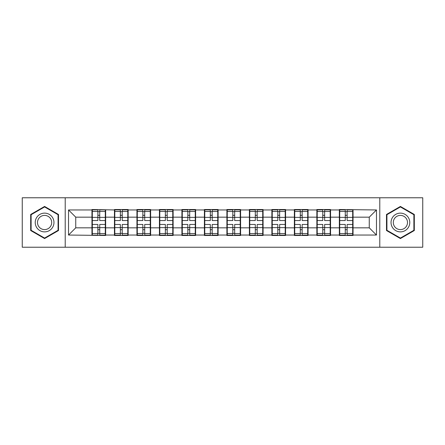 <?xml version="1.0" encoding="UTF-8"?>
<svg xmlns="http://www.w3.org/2000/svg" width="445" height="445" viewBox="0 0 445 445"><rect width="100%" height="100%" fill="white"/><g stroke="black" fill="none" stroke-linecap="round" stroke-linejoin="round"><path stroke-width="0.67" d="M379.785 247.225L422.75 247.225L422.75 197.775L379.785 197.775L379.785 247.225L65.215 247.225L65.215 197.775L22.25 197.775L22.25 247.225L65.215 247.225M353.046 221.421L352.685 221.421M339.707 221.421L339.346 221.421M339.346 223.579L339.707 223.579M352.685 223.579L353.046 223.579M330.552 221.421L330.196 221.421M317.218 221.421L316.857 221.421M316.857 223.579L317.218 223.579M330.196 223.579L330.552 223.579M308.062 221.421L307.701 221.421M294.729 221.421L294.368 221.421M294.368 223.579L294.729 223.579M307.701 223.579L308.062 223.579M285.573 221.421L285.212 221.421M272.24 221.421L271.878 221.421M271.878 223.579L272.24 223.579M285.212 223.579L285.573 223.579M263.084 221.421L262.722 221.421M249.745 221.421L249.389 221.421M249.389 223.579L249.745 223.579M262.722 223.579L263.084 223.579M240.595 221.421L240.233 221.421M227.256 221.421L226.894 221.421M226.894 223.579L227.256 223.579M240.233 223.579L240.595 223.579M218.106 221.421L217.744 221.421M204.767 221.421L204.405 221.421M204.405 223.579L204.767 223.579M217.744 223.579L218.106 223.579M195.611 221.421L195.255 221.421M182.278 221.421L181.916 221.421M181.916 223.579L182.278 223.579M195.255 223.579L195.611 223.579M173.122 221.421L172.76 221.421M159.788 221.421L159.427 221.421M159.427 223.579L159.788 223.579M172.76 223.579L173.122 223.579M150.633 221.421L150.271 221.421M137.299 221.421L136.938 221.421M136.938 223.579L137.299 223.579M150.271 223.579L150.633 223.579M128.143 221.421L127.782 221.421M114.804 221.421L114.448 221.421M114.448 223.579L114.804 223.579M127.782 223.579L128.143 223.579M379.785 197.775L65.215 197.775M369.261 227.834L369.261 217.166L353.046 217.166L353.046 227.834L369.261 227.834L376.47 235.043L376.47 209.957L339.346 209.523L339.346 217.166L330.552 217.166L330.552 227.834L339.346 227.834L339.346 217.166M376.47 235.043L353.046 235.043L353.046 235.477L339.346 235.477L339.346 235.043L330.552 235.043L330.552 235.477L316.857 235.477L316.857 235.043L308.062 235.043L308.062 235.477L294.368 235.477L294.368 235.043L285.573 235.043L285.573 235.477L271.878 235.477L271.878 235.043L263.084 235.043L263.084 235.477L249.389 235.477L249.389 235.043L240.595 235.043L240.595 235.477L226.894 235.477L226.894 235.043L218.106 235.043L218.106 235.477L204.405 235.477L204.405 235.043L195.611 235.043L195.611 235.477L181.916 235.477L181.916 235.043L173.122 235.043L173.122 235.477L159.427 235.477L159.427 235.043L150.633 235.043L150.633 235.477L136.938 235.477L136.938 235.043L128.143 235.043L128.143 235.477L114.448 235.477L114.448 235.043L105.654 235.043L105.654 235.477L68.53 235.043L68.53 209.957L91.954 209.957L91.954 217.166L75.739 217.166L75.739 227.834L91.954 227.834L91.954 217.166M339.346 209.957L330.552 209.957L330.552 209.523L316.857 209.523L316.857 209.957L308.062 209.957L308.062 209.523L294.368 209.523L294.368 209.957L285.573 209.957L285.573 209.523L271.878 209.523L271.878 209.957L263.084 209.957L263.084 209.523L249.389 209.523L249.389 209.957L240.595 209.957L240.595 209.523L226.894 209.523L226.894 209.957L218.106 209.957L218.106 209.523L204.405 209.523L204.405 209.957L195.611 209.957L195.611 209.523L181.916 209.523L181.916 209.957L173.122 209.957L173.122 209.523L159.427 209.523L159.427 209.957L150.633 209.957L150.633 209.523L136.938 209.523L136.938 209.957L128.143 209.957L128.143 209.523L114.448 209.523L114.448 209.957L91.954 209.523L91.954 209.957M339.346 227.834L339.346 235.043M330.552 227.834L330.552 235.043M330.552 209.957L330.552 217.166M308.062 227.834L316.857 227.834L316.857 217.166L308.062 217.166L308.062 235.043M316.857 227.834L316.857 235.043M316.857 209.957L316.857 217.166M308.062 209.957L308.062 217.166M285.573 227.834L294.368 227.834L294.368 217.166L285.573 217.166L285.573 235.043M294.368 227.834L294.368 235.043M294.368 209.957L294.368 217.166M285.573 209.957L285.573 217.166M263.084 227.834L271.878 227.834L271.878 217.166L263.084 217.166L263.084 235.043M271.878 227.834L271.878 235.043M271.878 209.957L271.878 217.166M263.084 209.957L263.084 217.166M240.595 227.834L249.389 227.834L249.389 217.166L240.595 217.166L240.595 235.043M249.389 227.834L249.389 235.043M249.389 209.957L249.389 217.166M240.595 209.957L240.595 217.166M218.106 227.834L226.894 227.834L226.894 217.166L218.106 217.166L218.106 235.043M226.894 227.834L226.894 235.043M226.894 209.957L226.894 217.166M218.106 209.957L218.106 217.166M195.611 227.834L204.405 227.834L204.405 217.166L195.611 217.166L195.611 235.043M204.405 227.834L204.405 235.043M204.405 209.957L204.405 217.166M195.611 209.957L195.611 217.166M173.122 227.834L181.916 227.834L181.916 217.166L173.122 217.166L173.122 235.043M181.916 227.834L181.916 235.043M181.916 209.957L181.916 217.166M173.122 209.957L173.122 217.166M150.633 227.834L159.427 227.834L159.427 217.166L150.633 217.166L150.633 235.043M159.427 227.834L159.427 235.043M159.427 209.957L159.427 217.166M150.633 209.957L150.633 217.166M128.143 227.834L136.938 227.834L136.938 217.166L128.143 217.166L128.143 235.043M136.938 227.834L136.938 235.043M136.938 209.957L136.938 217.166M128.143 209.957L128.143 217.166M105.654 227.834L114.448 227.834L114.448 217.166L105.654 217.166L105.654 235.043M114.448 227.834L114.448 235.043M114.448 209.957L114.448 217.166M105.654 209.957L105.654 217.166M105.654 221.421L105.293 221.421M92.315 221.421L91.954 221.421M91.954 223.579L92.315 223.579M105.293 223.579L105.654 223.579M91.954 227.834L91.954 235.043M75.739 227.834L68.53 235.043M68.53 209.957L75.739 217.166M353.046 227.834L353.046 235.043M353.046 209.957L353.046 217.166M376.47 209.957L369.261 217.166M44.595 206.436L30.683 214.468L30.683 230.532L44.595 238.565L58.506 230.532L58.506 214.468L44.595 206.436M386.494 230.532L400.405 238.565L414.317 230.532L414.317 214.468L400.405 206.436L386.494 214.468L386.494 230.532M105.293 224.447L105.293 235.116L99.741 235.116L99.741 224.447L105.293 224.447L105.293 209.884L99.741 209.884L99.741 211.47L105.293 211.47M92.315 217.388L97.867 217.388L97.867 209.884L92.315 209.884L92.315 224.447L97.867 224.447L97.867 235.116L92.315 235.116L92.315 233.53L97.867 233.53M97.867 215.302L99.741 215.302M99.741 211.687L97.867 211.687M97.867 217.405L99.741 217.405M97.867 217.388L97.867 220.553L92.315 220.553M92.315 211.47L97.867 211.47M97.867 227.595L99.741 227.595M97.867 233.314L99.741 233.314M97.867 229.698L99.741 229.698M92.315 224.447L92.315 233.53M99.741 233.53L105.293 233.53M99.741 211.47L99.741 220.553L105.293 220.553M127.782 224.447L127.782 235.116L122.23 235.116L122.23 224.447L127.782 224.447L127.782 209.884L122.23 209.884L122.23 211.47L127.782 211.47M114.804 217.388L120.356 217.388L120.356 209.884L114.804 209.884L114.804 224.447L120.356 224.447L120.356 235.116L114.804 235.116L114.804 233.53L120.356 233.53M120.356 215.302L122.23 215.302M122.23 211.687L120.356 211.687M120.356 217.405L122.23 217.405M120.356 217.388L120.356 220.553L114.804 220.553M114.804 211.47L120.356 211.47M120.356 227.595L122.23 227.595M120.356 233.314L122.23 233.314M120.356 229.698L122.23 229.698M114.804 224.447L114.804 233.53M122.23 233.53L127.782 233.53M122.23 211.47L122.23 220.553L127.782 220.553M150.271 224.447L150.271 235.116L144.72 235.116L144.72 224.447L150.271 224.447L150.271 209.884L144.72 209.884L144.72 211.47L150.271 211.47M137.299 217.388L142.845 217.388L142.845 209.884L137.299 209.884L137.299 224.447L142.845 224.447L142.845 235.116L137.299 235.116L137.299 233.53L142.845 233.53M142.845 215.302L144.72 215.302M144.72 211.687L142.845 211.687M142.845 217.405L144.72 217.405M142.845 217.388L142.845 220.553L137.299 220.553M137.299 211.47L142.845 211.47M142.845 227.595L144.72 227.595M142.845 233.314L144.72 233.314M142.845 229.698L144.72 229.698M137.299 224.447L137.299 233.53M144.72 233.53L150.271 233.53M144.72 211.47L144.72 220.553L150.271 220.553M172.76 224.447L172.76 235.116L167.209 235.116L167.209 224.447L172.76 224.447L172.76 209.884L167.209 209.884L167.209 211.47L172.76 211.47M159.788 217.388L165.34 217.388L165.34 209.884L159.788 209.884L159.788 224.447L165.34 224.447L165.34 235.116L159.788 235.116L159.788 233.53L165.34 233.53M165.34 215.302L167.209 215.302M167.209 211.687L165.34 211.687M165.34 217.405L167.209 217.405M165.34 217.388L165.34 220.553L159.788 220.553M159.788 211.47L165.34 211.47M165.34 227.595L167.209 227.595M165.34 233.314L167.209 233.314M165.34 229.698L167.209 229.698M159.788 224.447L159.788 233.53M167.209 233.53L172.76 233.53M167.209 211.47L167.209 220.553L172.76 220.553M195.255 224.447L195.255 235.116L189.704 235.116L189.704 224.447L195.255 224.447L195.255 209.884L189.704 209.884L189.704 211.47L195.255 211.47M182.278 217.388L187.829 217.388L187.829 209.884L182.278 209.884L182.278 224.447L187.829 224.447L187.829 235.116L182.278 235.116L182.278 233.53L187.829 233.53M187.829 215.302L189.704 215.302M189.704 211.687L187.829 211.687M187.829 217.405L189.704 217.405M187.829 217.388L187.829 220.553L182.278 220.553M182.278 211.47L187.829 211.47M187.829 227.595L189.704 227.595M187.829 233.314L189.704 233.314M187.829 229.698L189.704 229.698M182.278 224.447L182.278 233.53M189.704 233.53L195.255 233.53M189.704 211.47L189.704 220.553L195.255 220.553M217.744 224.447L217.744 235.116L212.193 235.116L212.193 224.447L217.744 224.447L217.744 209.884L212.193 209.884L212.193 211.47L217.744 211.47M204.767 217.388L210.318 217.388L210.318 209.884L204.767 209.884L204.767 224.447L210.318 224.447L210.318 235.116L204.767 235.116L204.767 233.53L210.318 233.53M210.318 215.302L212.193 215.302M212.193 211.687L210.318 211.687M210.318 217.405L212.193 217.405M210.318 217.388L210.318 220.553L204.767 220.553M204.767 211.47L210.318 211.47M210.318 227.595L212.193 227.595M210.318 233.314L212.193 233.314M210.318 229.698L212.193 229.698M204.767 224.447L204.767 233.53M212.193 233.53L217.744 233.53M212.193 211.47L212.193 220.553L217.744 220.553M52.71 217.816A9.373 9.373 0 0 0 39.911 214.384A9.373 9.373 0 0 0 36.479 227.184A9.373 9.373 0 0 0 49.284 230.616A9.373 9.373 0 0 0 52.71 217.816M50.741 218.951A7.092 7.092 0 0 0 41.051 216.353A7.092 7.092 0 0 0 38.454 226.049A7.092 7.092 0 0 0 48.143 228.647A7.092 7.092 0 0 0 50.741 218.951M44.595 238.064L31.117 230.282L31.117 214.718L44.595 206.936L58.078 214.718L58.078 230.282L44.595 238.064M408.521 217.816A9.373 9.373 0 0 0 395.716 214.384A9.373 9.373 0 0 0 392.29 227.184A9.373 9.373 0 0 0 405.089 230.616A9.373 9.373 0 0 0 408.521 217.816M406.546 218.951A7.092 7.092 0 0 0 396.857 216.353A7.092 7.092 0 0 0 394.259 226.049A7.092 7.092 0 0 0 403.949 228.647A7.092 7.092 0 0 0 406.546 218.951M400.405 238.064L386.922 230.282L386.922 214.718L400.405 206.936L413.883 214.718L413.883 230.282L400.405 238.064M240.233 224.447L240.233 235.116L234.682 235.116L234.682 224.447L240.233 224.447L240.233 209.884L234.682 209.884L234.682 211.47L240.233 211.47M227.256 217.388L232.807 217.388L232.807 209.884L227.256 209.884L227.256 224.447L232.807 224.447L232.807 235.116L227.256 235.116L227.256 233.53L232.807 233.53M232.807 215.302L234.682 215.302M234.682 211.687L232.807 211.687M232.807 217.405L234.682 217.405M232.807 217.388L232.807 220.553L227.256 220.553M227.256 211.47L232.807 211.47M232.807 227.595L234.682 227.595M232.807 233.314L234.682 233.314M232.807 229.698L234.682 229.698M227.256 224.447L227.256 233.53M234.682 233.53L240.233 233.53M234.682 211.47L234.682 220.553L240.233 220.553M262.722 224.447L262.722 235.116L257.171 235.116L257.171 224.447L262.722 224.447L262.722 209.884L257.171 209.884L257.171 211.47L262.722 211.47M249.745 217.388L255.297 217.388L255.297 209.884L249.745 209.884L249.745 224.447L255.297 224.447L255.297 235.116L249.745 235.116L249.745 233.53L255.297 233.53M255.297 215.302L257.171 215.302M257.171 211.687L255.297 211.687M255.297 217.405L257.171 217.405M255.297 217.388L255.297 220.553L249.745 220.553M249.745 211.47L255.297 211.47M255.297 227.595L257.171 227.595M255.297 233.314L257.171 233.314M255.297 229.698L257.171 229.698M249.745 224.447L249.745 233.53M257.171 233.53L262.722 233.53M257.171 211.47L257.171 220.553L262.722 220.553M285.212 224.447L285.212 235.116L279.66 235.116L279.66 224.447L285.212 224.447L285.212 209.884L279.66 209.884L279.66 211.47L285.212 211.47M272.24 217.388L277.791 217.388L277.791 209.884L272.24 209.884L272.24 224.447L277.791 224.447L277.791 235.116L272.24 235.116L272.24 233.53L277.791 233.53M277.791 215.302L279.66 215.302M279.66 211.687L277.791 211.687M277.791 217.405L279.66 217.405M277.791 217.388L277.791 220.553L272.24 220.553M272.24 211.47L277.791 211.47M277.791 227.595L279.66 227.595M277.791 233.314L279.66 233.314M277.791 229.698L279.66 229.698M272.24 224.447L272.24 233.53M279.66 233.53L285.212 233.53M279.66 211.47L279.66 220.553L285.212 220.553M307.701 224.447L307.701 235.116L302.155 235.116L302.155 224.447L307.701 224.447L307.701 209.884L302.155 209.884L302.155 211.47L307.701 211.47M294.729 217.388L300.28 217.388L300.28 209.884L294.729 209.884L294.729 224.447L300.28 224.447L300.28 235.116L294.729 235.116L294.729 233.53L300.28 233.53M300.28 215.302L302.155 215.302M302.155 211.687L300.28 211.687M300.28 217.405L302.155 217.405M300.28 217.388L300.28 220.553L294.729 220.553M294.729 211.47L300.28 211.47M300.28 227.595L302.155 227.595M300.28 233.314L302.155 233.314M300.28 229.698L302.155 229.698M294.729 224.447L294.729 233.53M302.155 233.53L307.701 233.53M302.155 211.47L302.155 220.553L307.701 220.553M330.196 224.447L330.196 235.116L324.644 235.116L324.644 224.447L330.196 224.447L330.196 209.884L324.644 209.884L324.644 211.47L330.196 211.47M317.218 217.388L322.77 217.388L322.77 209.884L317.218 209.884L317.218 224.447L322.77 224.447L322.77 235.116L317.218 235.116L317.218 233.53L322.77 233.53M322.77 215.302L324.644 215.302M324.644 211.687L322.77 211.687M322.77 217.405L324.644 217.405M322.77 217.388L322.77 220.553L317.218 220.553M317.218 211.47L322.77 211.47M322.77 227.595L324.644 227.595M322.77 233.314L324.644 233.314M322.77 229.698L324.644 229.698M317.218 224.447L317.218 233.53M324.644 233.53L330.196 233.53M324.644 211.47L324.644 220.553L330.196 220.553M352.685 224.447L352.685 235.116L347.133 235.116L347.133 224.447L352.685 224.447L352.685 209.884L347.133 209.884L347.133 211.47L352.685 211.47M339.707 217.388L345.259 217.388L345.259 209.884L339.707 209.884L339.707 224.447L345.259 224.447L345.259 235.116L339.707 235.116L339.707 233.53L345.259 233.53M345.259 215.302L347.133 215.302M347.133 211.687L345.259 211.687M345.259 217.405L347.133 217.405M345.259 217.388L345.259 220.553L339.707 220.553M339.707 211.47L345.259 211.47M345.259 227.595L347.133 227.595M345.259 233.314L347.133 233.314M345.259 229.698L347.133 229.698M339.707 224.447L339.707 233.53M347.133 233.53L352.685 233.53M347.133 211.47L347.133 220.553L352.685 220.553M92.315 227.612L97.867 227.612M99.741 227.612L105.293 227.612M99.741 217.388L105.293 217.388M114.804 227.612L120.356 227.612M122.23 227.612L127.782 227.612M122.23 217.388L127.782 217.388M137.299 227.612L142.845 227.612M144.72 227.612L150.271 227.612M144.72 217.388L150.271 217.388M159.788 227.612L165.34 227.612M167.209 227.612L172.76 227.612M167.209 217.388L172.76 217.388M182.278 227.612L187.829 227.612M189.704 227.612L195.255 227.612M189.704 217.388L195.255 217.388M204.767 227.612L210.318 227.612M212.193 227.612L217.744 227.612M212.193 217.388L217.744 217.388M227.256 227.612L232.807 227.612M234.682 227.612L240.233 227.612M234.682 217.388L240.233 217.388M249.745 227.612L255.297 227.612M257.171 227.612L262.722 227.612M257.171 217.388L262.722 217.388M272.24 227.612L277.791 227.612M279.66 227.612L285.212 227.612M279.66 217.388L285.212 217.388M294.729 227.612L300.28 227.612M302.155 227.612L307.701 227.612M302.155 217.388L307.701 217.388M317.218 227.612L322.77 227.612M324.644 227.612L330.196 227.612M324.644 217.388L330.196 217.388M339.707 227.612L345.259 227.612M347.133 227.612L352.685 227.612M347.133 217.388L352.685 217.388"/></g></svg>
